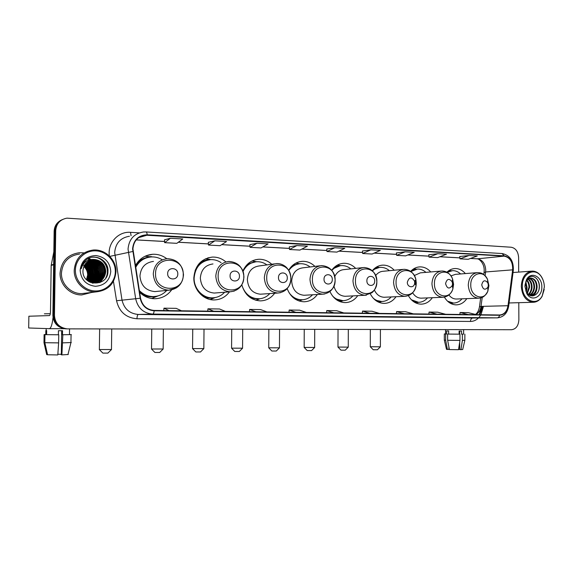<?xml version="1.0" encoding="UTF-8"?>
<svg xmlns="http://www.w3.org/2000/svg" width="573" height="573" viewBox="0 0 573 573"><rect width="100%" height="100%" fill="white"/><g stroke="black" fill="none" stroke-linecap="round" stroke-linejoin="round"><path stroke-width="0.86" d="M444.376 297.101C447.384 302.086 451.309 304.678 456.144 304.865C460.463 304.772 464.023 302.694 466.809 298.633M408.377 295.647C411.536 301.097 415.769 303.934 421.069 304.156C425.639 304.055 429.392 301.899 432.336 297.702M370.28 293.813C373.575 299.937 378.187 303.138 384.111 303.404C388.952 303.296 392.935 301.061 396.043 296.707M329.933 291.528C333.314 298.576 338.371 302.265 345.111 302.608C350.268 302.494 354.486 300.173 357.774 295.647M287.173 288.649C290.504 296.936 296.083 301.305 303.905 301.77C309.406 301.642 313.897 299.221 317.378 294.493M241.813 284.795C244.793 294.83 250.953 300.195 260.3 300.882C266.194 300.739 270.986 298.196 274.675 293.24M225.884 261.897C221.887 258.509 217.36 256.905 212.304 257.084C201.137 258.681 194.978 265.586 193.832 277.812C193.488 289.566 203.351 300.195 214.073 299.944C220.419 299.786 225.554 297.086 229.472 291.85M139.597 292.287C143.902 296.492 148.944 298.64 154.739 298.734C161.772 298.54 167.395 295.604 171.606 289.909M314.921 266.388C311.318 262.914 307.178 261.224 302.494 261.331C296.592 261.739 291.972 264.733 288.634 270.298M271.738 264.239C267.942 260.787 263.609 259.132 258.731 259.268C251.461 259.891 246.175 263.824 242.873 271.072M355.675 268.379C352.259 264.898 348.305 263.2 343.821 263.279C338.908 263.566 334.868 265.908 331.703 270.306M394.217 270.227C390.972 266.767 387.205 265.07 382.914 265.127C378.774 265.328 375.236 267.19 372.307 270.707M430.724 271.953C427.644 268.529 424.056 266.839 419.952 266.875C416.421 267.025 413.319 268.522 410.655 271.366M465.369 273.579C462.44 270.191 459.016 268.508 455.091 268.536C452.047 268.651 449.318 269.876 446.904 272.204M166.757 258.695C162.539 255.522 157.84 254.054 152.654 254.283C144.983 254.971 139.232 258.795 135.386 265.757M97.145 274.739L97.109 273.457L97.145 274.739M95.462 267.011L93.263 263.48L95.462 267.011M92.783 262.892L91.687 261.739L92.783 262.892M91.408 261.474L90.763 260.908L91.408 261.474M90.606 260.772L90.24 260.486L90.606 260.772M89.252 259.762L88.471 259.268L89.252 259.762M88.335 259.182L87.698 258.824L88.335 259.182M61.655 219.91C56.949 222.188 54.442 225.963 54.141 231.234L52.874 315.451C53.511 323.279 57.744 327.735 65.566 328.816L65.967 328.83M54.141 231.234L54.929 230.883C55.23 225.59 57.744 221.801 62.471 219.523C57.744 221.801 55.23 225.59 54.929 230.883L53.661 315.429C54.299 323.287 58.546 327.756 66.396 328.845L66.797 328.852M98.026 273.085L96.508 267.075L98.026 273.085M95.533 265.206L93.736 262.721L95.533 265.206M93.313 262.241L92.339 261.267L93.313 262.241M92.088 261.037L91.522 260.55L92.088 261.037M90.133 259.519L89.123 258.881L90.133 259.519M89.001 258.81L88.371 258.466L89.001 258.81M60.079 273.063C59.649 284.724 70.271 295.267 81.796 294.93L91.673 292.423L81.796 294.93C70.271 295.267 59.649 284.724 60.079 273.063C61.297 261.245 67.743 254.462 79.425 252.722C67.743 254.462 61.297 261.245 60.079 273.063M132.929 248.904C133.667 240.968 137.807 236.384 145.349 235.166L504.219 256.131C510.099 257.485 512.914 262.054 512.656 269.847L508.007 305.724C506.926 311.511 504.118 314.606 499.57 314.992L154.108 310.43C146.81 309.742 142.283 305.667 140.535 298.196L132.929 248.904M132.571 248.883L140.184 298.254C141.997 305.946 146.659 310.122 154.173 310.788L499.57 315.279C504.233 314.878 507.112 311.712 508.222 305.781L512.871 269.904C513.129 261.925 510.242 257.234 504.219 255.845L147.189 234.794C138.458 235.166 133.588 239.865 132.571 248.883M93.929 263.988C96.235 267.211 97.389 270.778 97.374 274.696M518.672 272.103L518.615 257.535C518.157 251.561 515.679 248.123 511.188 247.235L66.934 218.148C60.093 219.473 56.355 223.599 55.724 230.532L54.929 230.883L53.661 315.429C54.299 323.287 58.546 327.756 66.396 328.845L65.566 328.816M469.015 255.501L460.004 258.838L468.205 259.29L477.28 255.973L469.015 255.501L459.732 256.511M437.822 253.703L429.062 257.148L437.643 257.614L446.474 254.197L437.822 253.703L428.797 254.756M405.125 251.812L396.652 255.372L405.641 255.866L414.2 252.335L405.125 251.812L396.401 252.929M362.43 250.995L370.817 249.835L362.673 253.51L362.43 250.995M170.382 238.275L164.637 242.658L176.835 243.324L182.751 238.991L170.382 238.275L164.494 239.822M214.846 240.839L208.5 245.065L220.053 245.695L226.557 241.512L214.846 240.839L208.328 242.3M249.878 244.628L256.955 243.267L250.064 247.343L249.878 244.628M296.878 245.573L289.515 249.499L299.93 250.072L307.407 246.175L296.878 245.573L289.308 246.877M334.782 247.758L327.004 251.554L336.903 252.099L344.788 248.331L334.782 247.758L326.775 248.99M83.629 252.858L79.425 252.722L83.629 252.858M55.724 230.532L54.449 315.401C55.094 323.287 59.356 327.777 67.227 328.866L511.496 329.719C515.994 329.124 518.45 325.836 518.866 319.863L518.794 302.687M414.179 317.07L396.244 317.055L414.179 317.07M446.539 317.428L428.726 317.399L446.539 317.428M477.424 317.764L459.732 317.736L477.424 317.764M307.085 315.902L288.856 315.895L307.085 315.902M267.598 315.472L249.305 315.472L267.598 315.472M225.97 315.021L207.634 315.021L225.97 315.021M182.013 314.541L163.649 314.548L182.013 314.541M380.228 316.704L362.186 316.683L380.228 316.704M344.574 316.317L326.438 316.303L344.574 316.317M250.064 247.343L261.03 247.937L268.049 243.905L256.955 243.267M362.673 253.51L372.106 254.025L380.343 250.387L370.817 249.835M327.004 251.554L326.775 248.976M289.515 249.499L289.308 246.856M208.5 245.065L208.328 242.279M164.637 242.658L164.494 239.801M396.652 255.372L396.394 252.915M429.062 257.148L428.797 254.741M460.004 258.838L459.725 256.489M343.807 312.937L336.702 310.709L326.775 310.566L326.574 312.708M333.78 312.801L326.775 310.566M306.354 312.443L299.629 310.165L289.186 310.014L288.993 312.213M295.804 312.299L289.186 310.014M266.925 311.92L260.622 309.592L249.627 309.434L249.441 311.691M255.809 311.769L249.627 309.434M225.361 311.368L219.531 308.99L207.942 308.818L207.763 311.139M213.629 311.218L207.942 308.818M181.469 310.788L176.183 308.353L163.95 308.174L163.778 310.559M169.071 310.623L163.95 308.174M379.419 313.402L371.984 311.225L362.537 311.089L362.329 313.18M369.879 313.281L362.537 311.089M413.334 313.854L405.605 311.719L396.595 311.59L396.387 313.632M404.244 313.732L396.595 311.59M445.658 314.283L437.679 312.192L429.084 312.063L428.862 314.061M436.991 314.169L429.084 312.063M476.514 314.692L468.306 312.643L460.09 312.521L459.868 314.47M468.241 314.577L460.09 312.521M53.017 317.592C52.215 324.526 50.997 328.222 49.364 328.673L28.686 327.985L28.872 316.232L49.486 315.58C50.059 315.279 50.395 313.811 50.496 311.168L51.183 265.428L53.833 251.791M58.374 334.761L58.747 334.782L58.625 342.883L57.801 354.945L47.566 354.759L44.83 342.704L44.952 334.646L58.374 334.761L58.439 330.721L62.529 330.721L62.471 334.754L71.403 334.611L62.471 334.754M44.952 334.646L58.747 334.782M70.458 334.611L69.476 334.56M70.458 334.56L69.476 334.532M44.83 342.704L58.625 342.883M61.676 330.721L61.325 354.802L61.891 354.888L62.844 334.775M62.729 342.862L71.288 342.547M61.891 354.888L68.273 354.494M61.332 354.279L57.844 354.264M44.393 313.803L50.281 313.696M46.621 334.646L46.685 330.621L45.826 330.585L45.768 334.589L44.107 334.596L43.985 342.618L46.707 354.623L47.53 354.608M45.768 334.503L44.107 334.596M115.316 271.609C115.531 261.03 106.528 251.318 95.863 250.867C85.198 250.251 75.471 259.29 75.4 270.17C75.163 281.049 84.632 290.812 95.326 290.969C106.019 291.285 115.266 282.195 115.316 271.609M115.961 271.688C116.398 259.82 105.267 249.004 93.313 250.021C81.781 251.705 75.414 258.43 74.218 270.191C73.795 281.78 84.303 292.28 95.67 291.936C107.946 290.669 114.707 283.921 115.961 271.688M79.611 254.032C68.638 255.651 62.579 262.011 61.44 273.113C61.032 284.05 71.009 293.942 81.832 293.612L86.308 293.068M88.758 276.974L87.662 280.763M84.281 265.478C87.44 267.827 89.023 270.943 89.037 274.847L87.275 280.441M84.181 265.671C87.232 268.021 88.758 271.101 88.758 274.897L87.117 280.304M84.682 264.776C88.278 267.061 90.104 270.341 90.154 274.625L87.898 280.942M84.582 264.941C88.063 267.247 89.832 270.492 89.875 274.682L87.741 280.82M85.112 264.139C89.13 266.338 91.186 269.761 91.293 274.403C91.207 276.974 90.283 279.295 88.507 281.364M85.005 264.289C88.915 266.517 90.914 269.904 91.007 274.46L88.357 281.264M85.556 263.566C89.997 265.65 92.289 269.195 92.432 274.181C92.332 277.046 91.229 279.56 89.116 281.723M85.449 263.702C89.775 265.822 92.009 269.331 92.146 274.238C92.052 277.031 90.985 279.502 88.951 281.644M86.022 263.036C90.871 264.998 93.392 268.637 93.585 273.951C93.463 277.103 92.181 279.782 89.746 281.988M85.907 263.165C90.649 265.156 93.113 268.773 93.299 274.009C93.177 277.088 91.945 279.724 89.589 281.923M86.502 262.556C91.759 264.361 94.509 268.078 94.753 273.729C94.595 277.153 93.141 279.982 90.376 282.217M88.586 264.296L86.394 262.678C91.537 264.518 94.23 268.221 94.459 273.787C94.316 277.139 92.898 279.932 90.219 282.167M86.996 262.112C92.654 263.738 95.634 267.527 95.927 273.5C95.734 277.21 94.094 280.176 91.007 282.403M86.874 262.219C92.432 263.888 95.354 267.67 95.634 273.557C95.455 277.196 93.857 280.133 90.849 282.36M87.511 261.711C93.564 263.129 96.765 266.975 97.116 273.264C96.88 277.268 95.054 280.362 91.637 282.561M87.383 261.811C93.335 263.279 96.479 267.118 96.823 273.321C96.593 277.253 94.81 280.319 91.479 282.525M88.034 261.345C94.473 262.527 97.904 266.424 98.32 273.035C98.026 277.325 96.006 280.541 92.26 282.675M87.898 261.431C94.244 262.678 97.618 266.56 98.019 273.092C97.739 277.311 95.77 280.498 92.103 282.647M88.571 261.009C95.39 261.933 99.043 265.858 99.53 272.798C99.186 277.382 96.966 280.706 92.883 282.754M88.435 261.095C95.161 262.083 98.757 266.001 99.222 272.855C98.893 277.368 96.73 280.663 92.726 282.74M89.123 260.715C96.307 261.345 100.189 265.292 100.748 272.555C100.354 277.432 97.94 280.849 93.506 282.804M88.987 260.787C96.078 261.496 99.903 265.435 100.447 272.619C100.06 277.418 97.697 280.813 93.349 282.797M89.689 260.443L90.076 260.421C97.417 260.937 101.385 264.905 101.987 272.318C101.536 277.482 98.914 280.978 94.13 282.826M93.979 282.869L92.805 283.169M89.546 260.507L89.775 260.493C97.109 261.016 101.077 264.977 101.679 272.376C101.235 277.468 98.671 280.949 93.972 282.818M93.822 282.869L92.769 283.162C99.043 282.081 102.531 278.385 103.233 272.075C102.631 264.626 98.642 260.643 91.272 260.113L90.269 260.206M90.126 260.264L90.971 260.192C98.334 260.715 102.316 264.697 102.918 272.132C102.252 278.285 98.885 281.966 92.812 283.169M90.863 260.006L92.482 259.805C99.881 260.335 103.885 264.346 104.494 271.824C103.692 278.528 99.917 282.253 93.155 283.012L92.067 282.983M90.713 260.056L92.174 259.884C99.573 260.414 103.57 264.411 104.179 271.889C103.376 278.578 99.602 282.303 92.855 283.062L92.346 283.062M94.753 259.497L93.686 259.505C87.203 260.386 83.629 264.117 82.956 270.685C82.089 286.822 108.075 287.094 107.932 271.487C108.956 260.55 95.003 252.908 86.487 259.598C83.522 261.925 81.753 264.977 81.18 268.751C83.336 261.918 87.855 258.831 94.753 259.497C101.614 260.529 105.289 264.554 105.761 271.581C104.959 278.313 101.163 282.059 94.38 282.818L88.93 281.63M91.315 259.87L93.399 259.576C100.819 260.106 104.838 264.132 105.446 271.638C104.644 278.363 100.855 282.109 94.072 282.869L90.24 282.324M83.894 266.273C86.609 268.63 87.948 271.559 87.92 275.061L86.63 279.86M83.808 266.488C86.401 268.844 87.683 271.717 87.648 275.112L86.466 279.696M84.417 261.696L84.868 261.646M85.026 261.632L85.398 261.603M80.141 270.341C81.029 279.746 86.115 285.067 95.39 286.299C104.594 285.555 109.722 280.605 110.775 271.444C109.959 262.226 104.966 256.919 95.798 255.522C86.516 256.074 81.294 261.016 80.141 270.341M82.462 264.511C85.9 266.552 87.984 269.532 88.7 273.443M92.597 257.213C103.018 256.296 110.897 268.916 105.776 277.926M100.175 261.46C104.744 266.166 105.912 271.487 103.692 277.439M103.111 278.621L99.731 282.69M93.342 263.537C97.374 267.92 98.456 272.812 96.601 278.227M92.246 263.874C96.185 268.2 97.252 273.027 95.455 278.356M91.157 264.21C95.011 268.486 96.063 273.235 94.323 278.478M86.308 262.742L87.963 263.909M89.008 264.876C92.69 269.038 93.714 273.65 92.088 278.707M91.53 280.054L90.262 282.131M92.998 257.162C102.882 256.475 110.517 268.035 106.413 276.874M100.934 262.004C104.802 266.395 105.876 271.265 104.164 276.609M103.541 278.07L99.96 282.604M94.115 264.153C97.424 268.178 98.398 272.569 97.052 277.325M93.027 264.504C96.235 268.465 97.195 272.777 95.906 277.439M91.938 264.855C95.061 268.751 95.999 272.984 94.767 277.547M89.803 265.557C92.733 269.317 93.643 273.385 92.525 277.747M91.938 279.438L90.57 281.88M107.889 353.097L102.868 353.111L99.394 349.623M99.315 349.544L111.47 349.516M177.795 273.973C178.124 267.161 167.509 266.724 167.667 273.608C167.366 280.476 177.988 280.799 177.795 273.973M153.471 261.395C145.298 262.527 140.793 267.39 139.948 275.985C140.836 285.49 145.814 290.69 154.882 291.593L157.36 291.349M162.095 259.684C158.75 257.671 155.147 256.754 151.293 256.933C144.281 257.556 139.067 261.08 135.665 267.505M148.214 257.37C142.67 258.588 138.451 261.732 135.55 266.803M136.145 265.7L135.472 266.28M139.425 291.234C143.221 294.758 147.612 296.549 152.611 296.606L154.345 296.52M139.318 290.54C143.207 294.479 147.82 296.485 153.156 296.563C158.556 296.442 163.097 294.393 166.779 290.418M158.435 295.768L151.587 298.49M135.4 265.851L136.209 265.693M144.969 256.281L152.354 256.905M159.717 352.459L154.896 352.467L151.559 349.072M151.487 349L163.155 349M239.45 276.186C239.736 269.632 229.916 269.231 230.074 275.849C229.809 282.453 239.636 282.754 239.45 276.186M212.984 263.945C205.335 264.991 201.116 269.682 200.335 278.027C201.166 287.159 205.779 292.173 214.187 293.061L215.978 292.918M221.092 262.656C217.89 260.493 214.409 259.483 210.649 259.626C200.65 261.037 195.142 267.197 194.118 278.113C193.803 288.606 202.627 298.096 212.225 297.838C217.095 297.745 221.235 295.876 224.63 292.237M208.357 259.898C202.283 261.009 197.864 264.547 195.107 270.499M197.578 290.647C201.302 295.339 205.972 297.752 211.595 297.881L212.984 297.824M215.176 297.573L210.284 299.536M205.313 258.86L209.439 259.333M200.507 351.958L195.83 351.958L192.578 348.635M192.521 348.577L203.845 348.592M287.295 277.905C287.56 271.552 278.335 271.172 278.492 277.59C278.256 283.986 287.488 284.272 287.295 277.905M274.403 263.881L259.325 265.929C252.07 266.918 248.08 271.48 247.343 279.624C248.138 288.47 252.485 293.326 260.393 294.2L261.811 294.107M266.925 264.898C263.859 262.67 260.507 261.61 256.862 261.725C250.68 262.219 246.061 265.464 243.016 271.459M254.985 261.925C250.587 262.541 246.97 264.733 244.134 268.508M246.813 294.572C249.993 297.394 253.581 298.827 257.578 298.877L258.774 298.827M242.064 285.784C245.029 293.999 250.43 298.354 258.265 298.834C262.785 298.755 266.631 297 269.819 293.562M259.82 298.755L256.074 300.331M252.034 260.994L254.14 261.288M239.321 351.485L234.772 351.471L231.599 348.226M231.728 329.196L231.578 348.162L242.565 348.198M332.297 279.517C332.533 273.357 323.852 272.999 324.017 279.223C323.802 285.433 332.49 285.698 332.297 279.517M319.834 265.808L303.017 267.806C296.141 268.737 292.352 273.178 291.664 281.121C292.423 289.702 296.528 294.422 303.976 295.274L305.13 295.21M310.093 266.961C307.171 264.705 303.955 263.616 300.445 263.709C295.661 264.003 291.772 266.28 288.771 270.528M298.855 263.867C295.467 264.239 292.495 265.707 289.952 268.271M292.495 297.007C295.116 298.855 297.939 299.786 300.968 299.815L302.035 299.772M289.007 292.617C292.337 297.244 296.57 299.629 301.713 299.779C305.925 299.708 309.527 298.039 312.521 294.78M301.72 300.03L299.307 301.054M295.947 263.079L299.844 263.745M276.293 351.027L271.86 351.013L268.758 347.832M268.708 347.782L279.459 347.832M374.699 281.042C374.907 275.054 366.72 274.718 366.885 280.763C366.691 286.794 374.885 287.044 374.699 281.042M362.551 267.655L344.287 269.575C340.018 269.876 336.838 272.218 334.747 276.601M350.848 268.887C348.062 266.61 344.989 265.514 341.623 265.586C337.826 265.772 334.568 267.405 331.839 270.47M340.24 265.707L332.884 268.766M335.219 298.791L342.955 300.667M332.469 295.883C335.434 298.999 338.865 300.596 342.776 300.667C346.715 300.603 350.103 299.013 352.925 295.89M333.937 286.163C335.799 292.509 339.545 295.883 345.168 296.291L346.121 296.241M341.179 301.305L340.197 301.72M311.562 350.597L307.221 350.569L304.177 347.46M304.134 347.417L314.649 347.474M414.709 282.475L414.573 281.243C411.607 276.515 409.194 276.838 407.331 282.21C407.145 287.524 414.007 288.563 414.637 283.356L414.709 282.475M402.812 269.41L383.337 271.258C380.264 271.401 377.707 272.855 375.659 275.599M389.396 270.685C386.746 268.408 383.81 267.305 380.579 267.362C377.557 267.484 374.849 268.651 372.457 270.857M379.355 267.462L373.252 269.632M375.379 300.216L381.718 301.505M373.152 298.11C375.716 300.331 378.545 301.462 381.647 301.505C385.357 301.448 388.544 299.923 391.209 296.929M374.355 290.002C376.547 294.637 379.813 297.05 384.146 297.258L384.949 297.222M345.233 350.182L340.978 350.153L337.991 347.109M338.034 329.396L337.977 347.066L348.262 347.138M452.534 283.836L452.176 281.866C449.182 278.091 446.976 278.657 445.558 283.585C447.119 288.749 449.361 289.386 452.283 285.483L452.534 283.836M440.838 271.086L420.338 272.848L414.329 275.534M425.925 272.368C423.404 270.105 420.596 269.002 417.502 269.045L410.848 271.509M416.392 269.138L411.314 270.692M413.248 301.405L418.462 302.308M411.428 299.808L418.498 302.308C421.993 302.25 425.001 300.782 427.522 297.903M412.632 292.76C414.795 296.248 417.617 298.053 421.098 298.168L421.771 298.139M377.414 349.788L373.238 349.752L370.301 346.772M370.265 346.737L380.386 346.808M488.346 285.125L487.816 282.783C484.923 279.588 482.896 280.29 481.735 284.881C483.025 289.702 485.095 290.461 487.945 287.173L488.346 285.125M476.815 272.684L455.449 274.352L450.972 275.892M460.592 273.951C458.185 271.709 455.499 270.606 452.548 270.642L447.162 272.347M451.524 270.721L447.284 271.846M449.053 302.437L453.307 303.067M447.549 301.19L453.479 303.06C456.781 303.017 459.632 301.599 462.024 298.812M448.895 294.959C450.908 297.609 453.329 298.963 456.158 299.034L456.745 299.013M449.339 349.294L448.895 349.308M444.326 340.14L446.496 349.329L448.895 349.458L448.895 346.909M459.123 334.159L459.947 334.174L459.961 340.405L458.522 349.695L449.397 349.573L447.649 340.276L447.642 334.073L459.123 334.159L459.116 331.051L461.544 331.051L461.544 334.159L463.607 334.102M447.642 334.073L459.947 334.174M459.682 342.188L459.696 349.609L460.95 349.659L462.39 340.391L462.375 334.174L461.544 334.159M462.375 334.174L463.607 334.059M447.649 340.276L459.961 340.405M462.39 340.391L464.868 340.269M460.95 349.659L462.698 349.509M458.579 349.337L459.696 349.322M445.55 329.597L445.558 333.966L446.639 334.03L445.658 334.03L445.658 340.219L447.398 349.48M448.63 334.073L448.63 330.972L446.639 330.943L446.639 334.03M445.558 333.923L444.319 333.959L445.658 334.03M444.319 333.98L444.319 340.09L445.658 340.219M459.668 331.051L459.675 334.174M544.35 287.044C544.3 283.42 543.419 280.183 541.693 277.325C535.741 266.617 521.838 272.777 522.325 286.249C521.924 300.18 536.708 307.056 542.23 295.847L544.35 287.044M544.336 287.087C544.286 283.298 543.362 279.918 541.564 276.924C539.086 273.085 535.984 271.144 532.26 271.093C525.563 272.06 521.91 277.117 521.294 286.264C522.089 295.926 526.043 301.269 533.148 302.279C536.872 302.164 539.866 300.173 542.122 296.291L544.221 289.401M525.885 282.045L527.081 287.524L526.129 291.571M525.591 282.754L526.465 287.56L525.813 290.876M527.074 280.154C528.786 281.988 529.61 284.401 529.559 287.402L527.353 293.455M526.773 280.534C528.277 282.374 529.001 284.674 528.936 287.431L526.752 293.462M528.299 279.037C530.784 280.627 532.038 283.37 532.059 287.274C531.844 290.49 530.662 292.925 528.514 294.579M527.991 279.266C530.283 280.935 531.429 283.614 531.436 287.302C531.257 290.296 530.19 292.638 528.234 294.35M529.559 278.385C532.79 279.502 534.459 282.417 534.573 287.145C534.215 291.263 532.539 293.963 529.538 295.253M529.244 278.514C532.288 279.767 533.857 282.654 533.943 287.18C533.621 291.063 532.073 293.713 529.302 295.124M531.343 278.12L531.071 278.12C528.965 278.22 527.296 279.409 526.057 281.68L524.961 286.529L526.386 292.051C530.204 299.321 539.358 295.36 539.358 286.973C539.945 278.815 532.281 273.257 527.805 278.306L526.279 280.491L524.99 285.139L526.207 280.892C527.575 278.564 529.287 277.64 531.343 278.12C534.996 278.822 536.922 281.787 537.109 287.016C536.564 292.137 534.294 294.945 530.304 295.453L529.918 295.439M530.534 278.156C534.28 278.743 536.264 281.708 536.471 287.052C535.991 291.879 533.893 294.68 530.183 295.446M525.785 281.766L526.193 280.971M524.925 286.342L526.773 293.498C531.35 302.207 542.266 297.315 541.829 286.951C542.18 276.265 530.605 270.843 526.386 279.918L524.925 286.342M536.156 278.12C538.892 281.214 539.809 285.096 538.914 289.759M535.612 292.13L532.711 295.926M533.112 292.187L531.013 295.303M530.634 292.237L528.972 294.909M536.887 288.842C536.342 291.915 535.067 294.264 533.062 295.883M534.387 288.799L531.443 295.167M531.25 295.36L530.82 295.754M531.909 288.735L529.158 295.038M526.995 288.563L526.25 291.8M52.874 315.451L54.449 315.401M512.656 269.847L485.61 271.967L485.732 270.091C485.224 263.523 482.437 259.762 477.359 258.824L470.526 258.444M485.102 275.771L485.61 271.967L484.042 272.619L483.777 274.603M147.182 235.152L138.63 237.63M499.57 315.279C499.176 316.883 498.388 317.75 497.206 317.865L152.518 314.083C143.472 313.202 137.864 308.131 135.694 298.87L128.044 249.069C128.961 239.22 134.089 233.526 143.436 231.986L145.957 231.943C146.588 232.022 146.996 232.975 147.189 234.794M129.469 236.241C120.488 237.731 115.553 243.167 114.679 252.543L121.992 299.966C124.076 308.79 129.462 313.617 138.157 314.448L473.026 318.015M132.764 251.497L109.78 256.389M481.657 306.376L479.236 314.556M508.222 305.781L508.688 306.039C507.37 313.324 503.545 317.263 497.206 317.865L152.733 314.083L138.337 314.455L152.733 314.083C153.435 313.925 153.915 312.829 154.173 310.788M507.922 306.311L507.048 309.313M497.658 317.857L472.732 318.022C471.35 318.244 470.598 319.39 470.469 321.446L136.968 318.76C126.017 317.85 119.205 311.841 116.555 300.739L113.447 281.35M512.871 269.904L513.329 270.212L508.674 306.161M116.555 300.739L140.184 298.254M507.778 305.731L507.707 306.319M502.163 253.545C509.949 255.279 513.666 260.837 513.329 270.212L513.308 270.37M504.219 255.845L502.034 253.538L146.036 231.943M109.393 256.002C107.273 243.274 118.217 231.227 130.515 232.337L139.318 232.867M483.49 306.326L480.948 314.749M480.783 315.035L478.792 317.664M478.484 317.986C476.127 320.271 473.456 321.432 470.469 321.446M479.673 314.727L483.146 306.333M473.09 318.015L138.337 314.455C137.534 314.749 137.076 316.181 136.968 318.76M483.075 306.899L482.208 307.149L479.107 314.72M130.515 232.337L131.074 235.747M475.891 314.534C478.699 312.973 480.403 310.258 481.019 306.39L482.222 297.344M508.007 305.724L481.019 306.39L479.465 306.841C478.763 310.58 477.431 313.109 475.468 314.427M504.219 256.131L477.359 258.824L470.447 258.473M459.89 257.85L439.899 256.74M428.948 256.138L407.833 254.964M396.545 254.333L374.205 253.094M362.573 252.449L338.915 251.139M326.904 250.473L301.835 249.076M289.429 248.388L262.821 246.913M249.986 246.197L221.715 244.628M208.429 243.89L178.346 242.221M164.573 241.455L136.216 239.879M480.833 307.457L481.485 307.629M476.822 258.824L477.03 258.838C477.653 257.943 484.307 262.112 484.192 270.327M64.369 328.709L49.328 328.68M53.633 264.747L51.183 265.428M51.226 265.048L53.64 264.375M97.954 274.001L95.963 266.216M95.118 264.755L93.449 262.549M93.048 262.112L92.124 261.202M91.888 260.994L91.351 260.536M91.214 260.421L90.727 260.049M90.018 259.548L88.915 258.86M88.801 258.788L88.285 258.509M92.081 282.647L92.339 282.109M92.446 281.859L92.833 280.877M92.984 280.433L93.485 278.564M93.643 277.647L93.829 275.369M98.506 274.582L98.212 271.108M97.582 268.644L95.404 264.203M94.459 262.921L93.299 261.61M93.005 261.309L92.317 260.672M90.72 259.404L88.858 258.244M183.238 274.754C184.212 256.317 155.211 254.878 155.548 273.772C154.796 292.653 183.861 293.269 183.238 274.754M154.882 291.593L168.756 290.225C177.709 289.179 182.622 284.043 183.503 274.804C182.522 264.683 177.114 259.297 167.273 258.659C158.807 259.827 154.137 264.905 153.27 273.887C154.187 283.828 159.351 289.272 168.756 290.225L176.677 287.746M141.015 293.605C145.735 296.656 150.749 297.559 156.057 296.32L152.669 298.247M149.911 257.062C144.453 257.42 139.934 259.748 136.36 264.038M243.783 276.909C244.642 259.154 217.79 257.821 218.141 276C217.482 294.157 244.385 294.73 243.783 276.909M214.187 293.061L230.117 291.8C238.518 290.805 243.131 285.855 243.94 276.938C243.024 267.269 238.003 262.09 228.856 261.424C220.949 262.498 216.594 267.398 215.792 276.107C216.658 285.641 221.429 290.869 230.117 291.8L234.321 291.063M203.308 296.528C206.824 298.125 210.413 298.526 214.087 297.731M209.446 259.727C205.686 259.813 202.29 261.052 199.254 263.43M290.819 278.578C291.593 261.36 266.359 260.106 266.724 277.726C266.13 295.324 291.413 295.869 290.819 278.578M260.393 294.2L277.783 293.032C285.784 292.065 290.16 287.259 290.912 278.6C290.361 270.392 286.056 266.796 284.588 265.929C282.16 264.26 279.524 263.48 276.666 263.573C269.188 264.583 265.077 269.339 264.325 277.826C265.149 287.044 269.632 292.115 277.783 293.032L280.562 292.681M251.089 298.182L259.519 298.784L255.845 300.273M255.723 261.818L247.586 264.11M335.098 280.154C335.792 263.437 312.027 262.255 312.407 279.345C311.87 296.427 335.685 296.936 335.098 280.154M303.976 295.274L322.642 294.185C330.277 293.254 334.446 288.577 335.141 280.168C334.331 271.144 329.826 266.287 321.632 265.593C314.563 266.552 310.673 271.172 309.972 279.438C310.759 288.377 314.978 293.29 322.642 294.185L324.626 293.992M295.797 299.5L302.501 299.758L299.07 300.983M299.328 263.802L292.767 265.235M345.168 296.291L364.929 295.274L371.676 292.875C372.937 292.037 376.418 288.799 376.862 281.644C377.478 265.392 355.052 264.282 355.439 280.877C354.959 297.459 377.421 297.939 376.848 281.637C376.089 272.913 371.805 268.193 364.013 267.498C357.308 268.415 353.634 272.898 352.975 280.963C353.727 289.63 357.717 294.4 364.929 295.274L366.426 295.159M337.819 300.617L343.213 300.66M340.491 265.679L335.169 266.567M416.277 283.041L415.905 279.674C413.455 266.123 395.592 268.25 396.05 282.317C395.563 296.943 414.415 299.607 416.084 285.433L416.277 283.041M415.547 282.776L415.31 280.376M414.573 281.243L415.905 279.674C414.064 273.063 410.096 269.604 404.015 269.296C397.662 270.17 394.181 274.539 393.572 282.403C394.288 290.812 398.056 295.446 404.867 296.305L406.035 296.227M415.489 284.573L415.547 283.184M377.428 301.591L381.804 301.505L378.954 302.336M379.433 267.455L375.093 267.985M453.58 284.366L452.598 279.015C448.802 267.627 433.99 271.23 434.434 283.685C433.99 296.599 449.676 300.775 452.899 288.842L453.58 284.366M452.734 283.936L452.326 280.82M452.176 281.866L452.598 279.015C450.428 273.815 446.847 271.144 441.847 271C435.817 271.838 432.515 276.093 431.942 283.764C432.629 291.936 436.196 296.442 442.643 297.272L443.574 297.222M452.563 286.987L452.749 284.502M414.873 302.465L418.405 302.308L415.883 302.981M416.306 269.138L412.796 269.432M488.919 285.619L487.48 279.244C483.197 269.317 470.361 273.55 470.777 284.974C470.39 296.807 484.006 301.599 487.838 291.206L488.919 285.619M487.816 282.783L487.48 279.244C483.39 272.547 480.647 272.913 477.667 272.612C471.937 273.414 468.807 277.561 468.27 285.046C468.936 292.996 472.317 297.38 478.419 298.196L479.193 298.161M450.335 303.267L453.15 303.074L450.98 303.611M451.259 270.735L448.466 270.871M146.323 255.687L152.654 254.283M207.806 257.886L212.304 257.084M255.229 259.798L258.731 259.268M299.708 261.703L302.494 261.331M341.558 263.544L343.821 263.279M381.045 265.32L382.914 265.127M418.39 267.025L419.952 266.875M453.773 268.651L455.091 268.536M484.192 270.42L484.078 272.354M145.349 235.166L140.141 236.685M67.227 328.866L66.396 328.845M482.222 307.035L482.316 306.354M479.494 306.634L480.661 297.903M459.897 257.886L439.828 256.768M428.955 256.167L407.761 254.992M396.552 254.369L374.14 253.13M362.573 252.485L338.851 251.167M326.911 250.508L301.77 249.112M289.429 248.424L262.763 246.942M249.986 246.24L221.658 244.664M208.429 243.926L178.296 242.257M164.58 241.498L136.181 239.922M64.355 328.701L49.364 328.673M69.476 334.661L69.555 328.888M67.958 354.601L70.93 342.64L71.073 334.668M46.162 330.585L46.198 328.573M81.832 293.612L95.67 291.936M107.846 353.133L111.42 349.602M111.735 328.966L111.47 349.594M152.611 296.606L153.156 296.563M99.638 328.945L99.365 349.537M152.311 256.905L150.713 256.525M159.681 352.495L163.104 349.072M163.369 329.06L163.155 349.064M211.595 297.881L212.225 297.838M151.752 329.038L151.53 348.993M210.828 259.619L208.479 259.139M214.137 297.731L210.234 299.529M200.478 351.994L203.795 348.656M204.017 329.138L203.838 348.649M257.578 298.877L258.265 298.834M192.743 329.117L192.557 348.57M256.582 261.739L253.61 261.188M239.292 351.514L242.522 348.262M242.701 329.21L242.558 348.255M300.968 299.815L301.713 299.779M276.272 351.056L279.423 347.883M279.567 329.282L279.459 347.883M341.988 300.703L342.776 300.667M268.852 329.26L268.737 347.782M340.061 301.67L343.206 300.66M340.799 265.643L337.375 265.091M311.533 350.619L314.62 347.525M314.727 329.346L314.649 347.517M380.823 301.541L381.647 301.505M384.146 297.258L404.867 296.305C410.927 295.725 414.666 292.101 416.084 285.433L414.637 283.356M304.249 329.332L304.163 347.41M379.598 267.433L376.597 266.975M345.211 350.203L348.234 347.181M348.312 329.411L348.262 347.174M417.638 302.336L418.498 302.308M421.098 298.168L442.643 297.272C447.628 296.914 451.051 294.107 452.899 288.842L452.283 285.483M416.413 269.131L413.799 268.751M377.392 349.802L380.357 346.851M380.415 329.475L380.386 346.844M452.591 303.088L453.479 303.06M456.158 299.034L478.419 298.196C481.377 297.781 484.142 298.024 487.838 291.206L487.945 287.173M370.323 329.454L370.287 346.729M451.316 270.735L449.117 270.427M463.607 334.123L463.6 329.633M464.868 340.312L464.861 334.131M462.69 349.566L464.861 340.319M541.693 277.325L541.564 276.924M513.028 272.526L531.364 271.158M530.612 278.149L531.071 278.12M526.386 292.051L526.773 293.498M526.057 281.68L526.207 280.892M526.279 280.491L526.386 279.918M509.082 302.967L533.148 302.279M542.23 295.847L542.122 296.291"/></g></svg>
